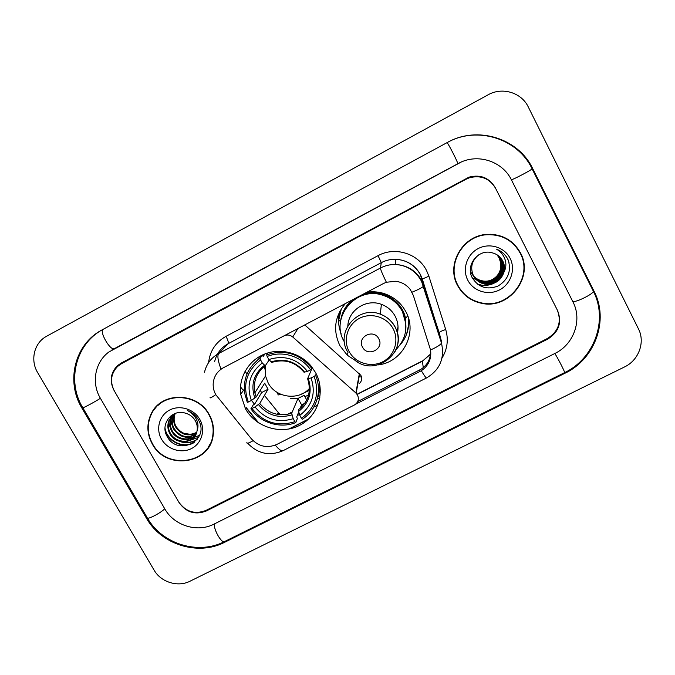 <?xml version="1.0" encoding="UTF-8"?>
<svg xmlns="http://www.w3.org/2000/svg" width="675" height="675" viewBox="0 0 675 675"><rect width="100%" height="100%" fill="white"/><g stroke="black" fill="none" stroke-linecap="round" stroke-linejoin="round"><path stroke-width="1.01" d="M359.48 383.493C361.808 381.097 362.273 378.38 360.872 375.334L304.746 324.903M284.108 335.745L284.023 335.872C287.128 334.446 290.022 334.817 292.731 336.977L355.877 392.96L357.505 395.01C359.269 399.212 358.231 402.545 354.375 405.008L276.851 444.428C267.19 448.478 258.719 446.631 251.429 438.885L215.781 394.681C213.739 391.002 212.895 387.104 213.232 382.978C214.043 376.186 217.443 371.098 223.433 367.723L383.51 283.492L386.378 282.26L395.651 281.256C401.735 282.057 406.628 284.833 410.316 289.583L413.362 295.507L430.54 349.962C431.679 358.779 428.608 365.698 421.31 370.718L355.615 404.215M245.464 408.78C255.707 427.3 280.893 435.054 299.523 425.41C318.296 416.045 325.966 391.298 315.537 372.549L311.006 365.934C299.869 352.637 280.108 347.676 264.271 354.189C248.408 360.636 238.562 377.595 240.697 394.335L245.464 408.78M366.879 292.233C372.144 291.431 377.35 291.718 382.506 293.085C392.867 296.089 400.629 302.257 405.802 311.597C417.985 332.977 402.629 362.205 378.321 364.888M357.742 362.087L347.245 355.185L339.972 345.777C332.733 330.573 334.564 316.482 345.457 303.497M406.628 334.1L409.337 321.494M297.262 415.581L299.464 414.45M313.833 407.101L317.917 405.008M339.795 311.411C337.829 318.904 338.251 326.244 341.077 333.45M265.013 369.326L264.338 366.474M240.486 386.876L243.38 390.445M251.446 400.393L254.475 404.131M284.023 335.872L223.433 367.723M261.588 367.588L261.832 368.693M465.936 179.288L121.5 363.682L117.61 366.449C110.852 373.604 109.763 381.772 114.345 390.935L178.698 501.947C185.785 511.852 194.898 514.671 206.035 510.393L547.282 338.563C558.52 331.501 561.845 321.958 557.255 309.926L495.593 188.325C489.569 178.403 480.845 174.884 469.42 177.778L465.936 179.288M572.974 301.953L511.447 179.904C502.892 162.11 479.891 153.807 461.531 161.873L108.92 351.97C94.888 362.121 91.176 383.029 100.423 398.334L164.852 508.967C174.142 525.656 197.404 532.845 213.958 524.138L554.892 353.464C573.767 344.512 582.55 320.001 572.974 301.953M528.322 107.038C521.513 92.526 502.251 86.678 488.109 94.812L46.676 336.218C34.147 342.731 29.953 360.138 37.707 372.693L154.086 570.105C160.895 582.196 177.938 587.469 189.996 581.217L624.535 366.938C638.702 360.315 645.427 342.217 638.474 328.911L528.322 107.038M532.693 168.615C518.282 138.046 477.225 125.499 447.348 142.476L101.832 330.033C74.655 344.242 65.568 381.502 81.953 408.147L146.5 518.282C161.325 544.708 198.138 556.107 224.471 542.379L564.992 373.233C594.996 359.134 609.255 320.178 594.051 291.262L532.693 168.615L532.001 168.615M152.305 444.04C166.101 470.661 210.431 464.248 213.19 434.962C214.127 427.832 212.794 421.014 209.191 414.509C197.733 392.31 162.253 391.407 151.63 412.906C146.433 423.191 146.652 433.569 152.305 444.04M205.166 451.128L208.811 446.951M457.599 285.55C462.788 294.992 470.694 300.89 481.326 303.235C508.587 309.952 534.271 277.476 520.476 252.906C513.127 240.005 501.888 233.828 486.776 234.385C462.265 235.609 445.846 264.904 457.599 285.55M457.557 285.466C460.114 290.098 463.565 293.946 467.91 296.992M204.508 372.279C206.449 363.943 211.199 357.683 218.734 353.489C217.122 355.582 217.89 360.804 221.029 369.174L223.56 367.571M430.346 349.009C431.291 357.64 428.22 364.365 421.116 369.191L357.75 401.515M495.264 187.675C489.215 177.719 480.473 174.218 469.024 177.145L121.154 363.082L117.323 365.791C110.514 372.954 109.409 381.139 113.999 390.336L179.027 502.521C186.114 512.426 195.227 515.236 206.373 510.967L547.602 339.188C558.841 332.125 562.165 322.582 557.575 310.559L495.264 187.675M518.754 250.594C516.012 245.987 512.384 242.224 507.862 239.304M157.528 405.354L154.086 409.717M162.008 401.895L157.748 405.616M208.896 414.669C197.547 392.664 162.38 391.804 151.9 413.125C146.779 423.293 147.015 433.544 152.601 443.897C166.236 470.213 210.06 463.911 212.844 434.962C213.789 427.882 212.473 421.116 208.896 414.669M196.594 432.709C188.182 436.928 181.136 434.953 175.466 426.794C173.273 422.542 173.087 418.171 174.893 413.691L174.952 413.556M196.703 432.354C188.376 436.295 181.448 434.261 175.93 426.254C173.796 422.12 173.568 417.85 175.238 413.446M196.062 434.067C187.388 439.442 179.896 437.746 173.585 428.988C171.374 424.702 171.18 420.297 173.002 415.775L173.846 414.146M196.214 433.738C187.591 438.809 180.2 437.046 174.057 428.439C171.855 424.162 171.661 419.766 173.475 415.252L174.142 413.935M195.396 435.358C189.101 442.412 176.167 440.092 171.669 431.224C169.442 426.895 169.248 422.457 171.079 417.901L172.732 415.058M195.573 435.038C189.186 441.804 176.588 439.366 172.15 430.658C169.931 426.347 169.729 421.917 171.56 417.369L173.002 414.821M197.058 430.819C197.674 427.3 197.083 423.934 195.294 420.711C192.932 416.745 189.498 414.188 185.009 413.041C171.838 408.999 160.279 424.204 166.801 435.797C176.934 456.983 209.672 441.045 198.922 420.82L198.382 419.799C195.834 415.454 192.189 412.366 187.447 410.527C191.818 412.788 194.94 416.036 196.805 420.263C198.298 423.908 198.382 427.427 197.058 430.819L196.914 431.544C194.78 443.812 175.517 445.576 169.72 433.493C167.476 429.131 167.273 424.651 169.121 420.061L174.293 413.826M194.805 436.269C188.865 444.201 174.918 442.302 170.21 432.92C167.965 428.574 167.771 424.102 169.619 419.512L171.956 415.817M190.628 434.371L183.693 433.291M161.553 439.239C167.383 449.508 181.415 453.836 191.59 448.504C201.85 443.323 205.748 429.688 199.8 419.386C193.995 409.016 179.778 404.637 169.577 410.079C159.283 415.378 155.579 429.064 161.553 439.239M208.507 446.791L211.351 441.956M194.307 442.319C183.541 449.12 167.122 441.062 165.021 428.228M197.353 439.147C192.645 442.209 187.599 443.112 182.216 441.855M199.42 435.417L193.818 437.484M193.666 437.51L192.443 437.695M191.607 437.771L185.287 437.138M172.597 426.769L170.623 420.289M170.53 419.344L170.572 416.146M193.43 442.977C183.111 448.9 167.948 441.703 165.105 429.916M197.134 439.442C191.582 443.002 185.676 443.635 179.432 441.34M198.492 437.375L190.198 440.286M189.211 440.353L180.866 438.868M171.838 431.527L168.539 423.174M173.998 429.713L170.471 421.149M507.743 239.667C502.487 236.326 496.716 234.529 490.421 234.267M453.819 268.026C453.642 273.94 454.891 279.501 457.566 284.715L457.92 285.373M520.147 253.074C512.89 240.325 501.787 234.217 486.844 234.74C462.569 235.913 446.276 264.929 457.92 285.382C463.067 294.739 470.914 300.586 481.452 302.898C508.418 309.496 533.79 277.374 520.147 253.074M497.551 255.125L500.032 258.643C505.946 269.165 495.298 283.357 483.308 281.23C477.908 280.336 473.934 277.568 471.361 272.919M497.424 255.04L499.795 258.449C505.702 268.937 495.079 283.103 483.114 280.986C477.731 280.091 473.757 277.324 471.192 272.683M498.049 255.471L500.968 259.453C506.933 270.059 496.193 284.377 484.093 282.234C478.642 281.332 474.626 278.53 472.036 273.839M497.922 255.386L500.732 259.251C506.689 269.84 495.965 284.124 483.891 281.981C478.465 281.078 474.449 278.294 471.867 273.611M498.538 255.842L501.922 260.272C507.946 270.979 497.095 285.424 484.886 283.247C479.393 282.344 475.335 279.517 472.728 274.784M498.412 255.749L501.685 260.069C507.693 270.743 496.868 285.162 484.684 282.994C479.208 282.091 475.158 279.273 472.551 274.548M504.065 271.949C504.934 268.127 504.512 264.482 502.791 261.014C500.496 256.753 496.977 254.019 492.218 252.83C478.575 248.476 465.48 264.954 471.994 277.315C478.077 287.288 486.726 290.208 497.947 286.073C507.997 279.956 511.447 271.342 508.309 260.246L507.794 259.149C505.33 254.467 501.601 251.159 496.623 249.218C500.901 251.767 503.778 255.395 505.237 260.103C506.385 264.153 505.997 268.102 504.065 271.949C501.069 280.581 494.944 284.698 485.696 284.285C480.153 283.373 476.061 280.522 473.428 275.746C470.002 267.494 471.774 260.525 478.735 254.838M502.656 260.896C508.714 271.671 497.787 286.217 485.494 284.032C479.959 283.112 475.883 280.268 473.251 275.501M497.045 254.804L499.103 257.858L500.555 262.482C501.517 268.27 499.846 273.257 495.534 277.433M500.555 262.482L499.061 257.816L497.002 254.779M491.797 280.066L484.245 282.023M479.318 281.458L472.171 277.695M467.817 280.243C473.445 291.288 488.236 295.81 499.483 289.929C510.815 284.2 515.843 269.384 510.089 258.297C504.503 247.118 489.502 242.544 478.221 248.56C466.847 254.416 462.029 269.283 467.817 280.243M501.938 252.146C505.465 254.939 507.819 258.373 509.017 262.457M479.79 285.711L482.465 286.192L479.419 285.5M494.016 283.264C489.923 285.154 485.823 285.787 481.705 285.162L477.166 283.947M481.705 285.162L477.385 284.124M265.579 365.327L265.52 375.958L268.161 382.97C275.839 397.887 298.51 400.942 309.42 388.471M316.204 373.815L315.596 375.376L314.137 376.38C319.942 393.576 315.706 407.565 301.43 418.331L299.767 415.336C312.323 405.683 316.086 393.221 311.074 377.966L307.614 378.743L311.732 368.989M298.654 412.096L296.722 416.922L297.346 418.559L295.743 422.592L294.874 421.673C277.695 426.971 263.402 422.575 251.986 408.485L254.998 406.924C265.207 419.335 277.948 423.25 293.212 418.686L291.676 413.277L298.029 398.436L304.155 395.288L306.745 399.98M260.601 359.935L260.069 358.324C248.231 366.913 243.076 378.447 244.595 392.934L247.278 402.325L248.358 402.005C242.342 385.003 246.417 370.98 260.601 359.935L262.288 362.981C249.817 372.853 246.172 385.341 251.37 400.444L256.163 397.01L264.684 383.155L268.059 389.222L259.765 403.464L254.998 406.924M262.592 354.923L262.381 355.413M258.5 387.07L258.247 386.497L259.158 386.024M254.728 392.032L253.522 393.938M260.069 358.324L262.263 355.286L263.174 356.425L264.963 353.911M269.19 359.902L265.241 365.799L265.343 366.491M251.986 408.485L250.898 408.797L253.209 404.983L254.728 404.004L261.63 392.555L260.229 390.395M319.882 397.761L317.166 399.161C319.132 394.284 319.967 389.197 319.672 383.906M311.993 368.812L310.222 366.424C298.072 353.135 283.542 349.287 266.642 354.881L267.173 356.484C282.234 350.283 301.362 356.147 310.534 369.807L312.441 367.74M268.043 352.865L266.642 354.881M301.43 418.331L302.29 419.251C316.533 410.358 322.49 391.053 315.596 375.376M250.898 408.797C260.457 422.871 280.117 428.92 295.743 422.592M310.534 369.807L307.462 371.393C297.169 358.762 284.302 354.814 268.861 359.539L267.173 356.484M311.074 377.966L314.137 376.38M293.212 418.686L294.874 421.673M268.861 359.539L271.772 362.391C284.614 358.67 295.363 361.952 304.02 372.22L307.462 371.393M307.673 378.903C311.555 391.508 308.399 401.853 298.198 409.936L299.767 415.336M304.703 403.439L301.573 404.84L300.113 408.459M262.263 355.286L252.273 365.344M251.37 400.444L248.358 402.005M265.191 365.825C256.416 372.769 252.973 381.755 254.88 392.791C252.931 381.755 256.382 372.76 265.241 365.799L262.288 362.981M261.63 392.555L268.059 389.222M298.029 398.436L301.573 404.84M309.344 390.445L299.928 394.782M280.64 394.234L278.1 395.002L277.611 392.681M260.643 357.522L260.972 355.717M378.759 338.74C373.621 328.227 356.594 337.078 362.534 347.136C367.656 357.581 384.649 348.84 378.759 338.74M397.389 333.332C398.714 327.367 397.963 321.654 395.153 316.187C392.057 310.551 387.467 306.602 381.383 304.332C366.398 298.468 348.435 310.087 347.827 325.839M396.039 349.599C406.628 338.243 408.696 325.46 402.258 311.259C397.862 303.303 391.289 297.937 382.531 295.169C355.793 285.947 329.78 317.824 344.123 341.474M405.928 324.076L402.241 310.863C397.853 302.923 391.298 297.574 382.565 294.815C366.407 289.676 347.633 299.093 342.301 314.837M396.655 330.784L398.031 327.097M408.603 318.507C409.472 328.607 406.586 337.475 399.946 345.111M341.348 308.762L338.74 320.136L340.538 321.528C341.609 312.795 345.549 305.581 352.358 299.869M297.987 328.447L292.731 336.977M359.378 373.461L355.877 392.96M532.01 168.623L532.111 168.843C531.2 170.168 514.215 179.128 511.38 179.778M594.051 291.262L593.063 290.655L593.409 291.347C593.19 294.022 576.298 302.383 572.78 301.573M446.968 142.678C447.609 142.028 458.73 163.806 457.667 163.62L457.92 163.595M447.761 142.256C477.428 125.828 517.902 138.569 532.111 168.843L593.409 291.347C608.335 320.195 594.278 358.661 564.587 372.634C565.49 372.98 557.617 357.548 554.816 353.506M564.587 372.634L224.539 541.578C221.678 543.755 213.477 529.529 214.38 523.927M82.839 407.81L147.142 517.573C145.977 520.543 160.186 513.464 164.751 508.781M102.769 329.518C75.668 343.896 66.487 381.097 82.721 407.616C80.823 409.404 95.074 401.87 100.389 398.275M103.207 329.282C98.921 331.324 110.455 351.329 114.294 348.545L114.37 348.502M564.519 372.668L564.992 373.233M224.927 541.392L224.471 542.379M147.082 517.463L146.5 518.282M82.704 407.582L81.953 408.147M114.328 348.528L113.189 349.253M244.991 371.377L247.05 373.925M264.448 395.432L278.632 412.973L280.935 414.788M287.432 414.399L292.258 411.927M300.4 407.751L301.539 407.168M360.602 376.895L361.37 376.507M276.936 414.281L278.632 412.973M208.6 362.593C209.942 350.941 215.73 342.2 225.965 336.361L378.059 255.656L381.299 262.651L228.184 343.685C221.037 347.659 216.532 353.607 214.675 361.513M378.059 255.656C394.816 246.291 418.053 253.387 426.516 270.473L428.903 276.21L445.711 329.51C448.656 339.601 447.407 349.152 441.973 358.155M420.314 274.582C414.855 265.039 406.595 259.942 395.542 259.284C390.504 259.2 385.762 260.322 381.299 262.651L380.447 268.034C385.163 265.57 390.184 264.389 395.516 264.482C407.211 265.182 415.943 270.574 421.715 280.657L423.748 285.533L441.686 342.166L439.206 332.817L420.314 274.582M210.212 397.322C209.436 398.613 211.292 397.727 215.764 394.656M386.378 282.26C382.413 274.05 380.438 269.308 380.447 268.034L218.734 353.489L228.184 343.685C228.698 342.562 227.956 340.124 225.965 336.361M421.31 370.718C424.313 375.705 426.068 378.101 426.592 377.916L283.12 450.647C281.526 451.389 278.91 449.558 275.299 445.146M430.54 349.962C436.759 347.186 440.412 344.9 441.501 343.102L441.686 342.166M246.907 442.285C246.451 443.931 248.51 443.399 253.083 440.691M411.978 292.216C418.399 289.609 422.229 287.601 423.487 286.208L422.297 279.028L428.903 276.21M439.889 335.374L439.248 332.589C439.957 331.712 442.117 330.691 445.711 329.51M423.284 367.647L422.398 361.167L430.473 354.291M246.08 407.801L257.993 422.457M289.583 428.895L308.112 419.445M357.649 394.183L422.398 361.167L430.49 354.113M419.58 371.689L419.403 370.153M259.765 403.464C268.355 413.615 278.994 416.888 291.676 413.277M304.754 372.254C295.692 361.37 284.428 357.91 270.962 361.876M298.46 411.539C309.285 403.017 312.584 392.108 308.348 378.802M258.441 404.578C267.443 415.294 278.598 418.728 291.929 414.88M264.414 365.302C253.657 373.992 250.459 384.936 254.829 398.115M265.52 375.958L254.88 392.791L256.163 397.01M290.647 398.638L298.072 398.419L290.647 398.638M304.914 396.655L308.585 394.993L304.914 396.655M262.533 354.949L262.356 355.396M393.12 328.733C386.986 316.997 371.09 312.128 359.345 318.381C347.507 324.464 342.782 340.006 349.118 351.506C355.295 363.099 370.955 367.909 382.666 361.8C394.462 355.868 399.431 340.377 393.12 328.733M394.402 352.772C399.17 344.301 399.398 335.661 395.086 326.869C391.77 320.836 386.843 316.6 380.32 314.162C358.256 305.168 335.332 331.585 347.448 351.532M405.557 331.737L405.574 318.583C402.275 300.409 381.544 288.132 363.749 293.878M347.971 352.451L347.245 355.185M244.249 389.18L240.697 394.335M359.657 373.722L356.181 393.247M111.637 350.139L461.236 161.907M224.539 541.578C198.408 555.179 162.321 544.21 147.496 518.172M440.235 336.69L422.297 279.028L420.356 274.43C414.863 264.938 406.595 259.892 395.542 259.284L395.516 264.482C407.168 265.359 415.842 270.962 421.521 281.298L441.501 343.102C444.783 358.408 439.813 370.01 426.592 377.916M283.12 450.647C269.705 456.359 257.884 453.878 247.657 443.213M440.429 338.217L440.556 340.124M288.816 429.047L308.677 418.922M357.691 393.922L422.432 360.906M246.232 407.573L258.719 422.947M152.567 411.969L151.63 412.906M173.475 415.252L173.002 415.775M171.56 417.369L171.079 417.901M169.619 419.512L169.121 420.061M213.275 434.346L212.844 434.962M486.397 234.419L486.844 234.74M310.627 365.487L310.222 366.424M381.383 304.332L380.32 314.162C386.834 316.642 391.745 320.929 395.044 327.029C409.185 351.337 375.123 378.337 354.341 359.75M405.616 331.383L405.574 318.6L407.683 315.757"/></g></svg>
